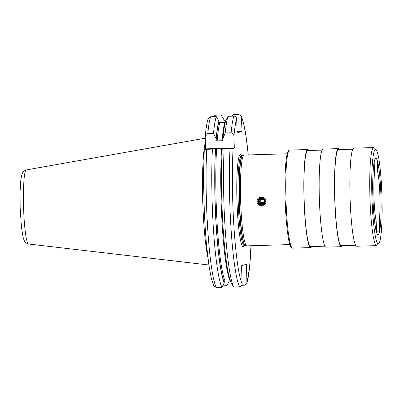 <?xml version="1.0" encoding="UTF-8"?>
<svg xmlns="http://www.w3.org/2000/svg" width="402" height="402" viewBox="0 0 402 402"><rect width="100%" height="100%" fill="white"/><g stroke="black" fill="none" stroke-linecap="round" stroke-linejoin="round"><path stroke-width="0.6" d="M205.372 141.926A63.772 6.779 88.3 0 0 202.824 203.739A63.772 6.779 -91.7 0 0 207.774 256.747M207.804 133.489A88.571 9.412 -91.7 0 1 210.568 116.801L216.261 116.635A88.571 9.412 88.3 0 0 213.497 133.318L207.804 133.489L205.231 136.489L205.603 148.861L234.316 148.006L233.075 148.413L224.125 148.79A88.571 9.412 88.3 0 0 233.652 286.988L239.522 286.812C241.145 286.616 242.014 285.646 242.14 283.902L241.537 265.812L246.451 264.194L246.923 283.244L244.436 285.199L241.848 285.274M233.652 286.988L231.024 282.576A84.254 8.955 -91.7 0 1 222.231 148.675L206.703 149.313L204.362 149.273L205.603 148.861M204.362 149.273L204.337 149.288C202.894 176.282 203.814 215.874 206.558 245.135L208.874 265.114L211.407 278.827L213.703 285.912L216.231 287.505L221.919 287.335L224.251 282.782L224.226 282.078L225.1 281.104L230.396 281.013M233.924 136.203A85.847 9.12 -91.7 0 1 236.662 118.851C236.426 117.123 235.492 116.208 233.858 116.108L227.989 116.284A88.571 9.412 88.3 0 0 225.226 132.972L231.1 132.796C232.914 133.137 233.853 134.273 233.924 136.203L234.316 148.006M236.662 118.851L237.13 132.956L242.044 131.338L241.3 116.088L243.622 123.283L246.119 136.811L248.26 154.941M232.14 116.158L232.899 114.67L238.773 114.495L241.3 116.088M227.989 116.284L225.658 120.841A84.254 8.955 88.3 0 0 222.934 138.605L222.964 139.494L222.1 140.725L217.135 140.871L216.191 139.695L216.16 138.806L213.497 133.318M225.241 122.384L224.808 122.515A82.666 8.784 88.3 0 0 222.1 140.725M216.261 116.635L218.884 121.042L218.909 121.746L219.844 122.665L224.808 122.515M210.568 116.801L208.08 118.756C206.899 122.68 205.95 128.59 205.231 136.489M225.226 132.972L222.934 138.605M222.231 148.675L224.125 148.79M224.427 120.997A84.254 8.955 88.3 0 0 223.798 119.429L223.824 120.133L224.758 121.052L225.602 121.027M224.1 120.781A83.576 8.879 -91.7 0 0 223.824 120.133L223.909 120.499M215.457 148.876A84.254 8.955 88.3 0 0 224.251 282.782M222.683 285.847L226.834 285.721L229.16 280.983M218.884 121.042A84.254 8.955 88.3 0 0 216.16 138.806M223.798 119.429L221.17 115.017L215.482 115.188L213.155 116.726M212.392 149.142A88.571 9.412 88.3 0 0 221.919 287.335M237.085 131.489L242.044 131.338M289.867 244.582L246.823 245.863A45.421 4.829 -91.7 0 1 246.682 245.853A45.421 4.829 -91.7 0 1 240.687 202.035A45.421 4.829 88.3 0 1 243.979 155.087A45.421 4.829 88.3 0 1 244.114 155.061L287.159 153.78M256.943 201.548C256.506 195.98 266.064 195.653 265.968 201.281C266.446 206.839 256.898 207.156 256.943 201.548M308.826 150.499A49.054 5.211 88.3 0 0 307.751 149.529A49.054 5.211 88.3 0 0 304.053 200.256A49.054 5.211 -91.7 0 0 310.676 247.597A49.054 5.211 -91.7 0 0 311.691 246.567M322.082 150.102L307.781 150.529A48.054 5.105 88.3 0 0 304.158 200.221A48.054 5.105 -91.7 0 0 310.645 246.597L324.947 246.17M338.449 148.614L323.097 149.072A49.054 5.211 88.3 0 0 319.399 199.799A49.054 5.211 -91.7 0 0 326.022 247.14L341.373 246.682A49.054 5.211 -91.7 0 1 334.75 199.342A49.054 5.211 88.3 0 1 338.449 148.614A49.054 5.211 88.3 0 1 339.524 149.579M342.388 245.652A49.054 5.211 -91.7 0 1 341.373 246.682M352.78 149.187L338.479 149.614A48.054 5.105 88.3 0 0 334.856 199.307A48.054 5.105 -91.7 0 0 341.343 245.682L355.644 245.255M373.659 147.564L353.795 148.157A49.054 5.211 88.3 0 0 350.097 198.884A49.054 5.211 -91.7 0 0 356.725 246.22L376.589 245.632A49.054 5.211 -91.7 0 1 369.961 198.292A49.054 5.211 -91.7 0 1 373.659 147.564A49.054 5.211 -91.7 0 1 374.227 147.825L376.066 149.579A47.24 5.02 -91.7 0 1 381.9 194.91A47.24 5.02 -91.7 0 1 378.865 243.471A47.24 5.02 -91.7 0 1 371.961 198.176A47.24 5.02 -91.7 0 1 376.066 149.579M378.865 243.471L377.136 245.331A49.054 5.211 -91.7 0 1 376.589 245.632M380.955 195.221A38.245 4.065 88.3 0 0 375.79 158.313A38.245 4.065 88.3 0 0 372.905 197.864A38.245 4.065 -91.7 0 0 378.071 234.768A38.245 4.065 -91.7 0 0 380.955 195.221M374.172 161.986L374.584 173.066A28.16 2.995 88.3 0 0 373.966 197.518A28.16 2.995 -91.7 0 0 376.177 221.035L376.493 232.12M379.895 195.568A28.16 2.995 -91.7 0 1 379.272 220.02L379.639 231.1A38.064 4.045 88.3 0 0 380.935 195.226A38.064 4.045 88.3 0 0 377.312 160.966L377.684 172.051A28.16 2.995 88.3 0 1 379.895 195.568M375.991 220.115L379.272 220.02M374.217 161.986A38.064 4.045 88.3 0 0 372.925 197.859A38.064 4.045 88.3 0 0 376.543 232.12M374.553 172.141L377.684 172.051M376.513 231.195L379.639 231.1M374.373 161.056L377.312 160.966M265.325 201.276A3.814 3.794 71.8 0 1 262.722 205.015A3.814 3.794 71.8 0 1 257.742 201.502A3.814 3.794 -108.2 0 1 260.34 197.764A3.814 3.794 -108.2 0 1 265.325 201.276M260.556 197.704A3.814 3.794 -108.2 0 0 258.164 201.362A3.814 3.794 -108.2 0 0 262.933 204.94M262.179 197.633A3.633 3.613 -108.2 0 0 258.325 201.367A3.633 3.613 71.8 0 0 264.28 204.03M258.958 201.347A3 2.98 71.8 0 1 261.838 198.261A3 2.98 71.8 0 1 264.913 201.166A3 2.98 71.8 0 1 262.034 204.251A3 2.98 71.8 0 1 258.958 201.347M264.581 201.166L263.204 198.935L260.596 199.015L259.37 201.322L260.747 203.553L263.355 203.472L264.581 201.166M263.767 199.779A1.714 1.703 -108.2 0 0 260.908 201.085A1.714 1.703 -108.2 0 0 262.667 202.749A1.714 1.703 -108.2 0 0 264.255 200.583M261.174 198.824L259.948 201.131L261.325 203.362L263.933 203.286M260.747 203.553L261.325 203.362M259.37 201.322L259.948 201.131M26.326 169.925C21.673 172.041 23.165 172.167 21.778 174.785L20.839 179.95L20.1 191.392L20.175 208.221L21.447 227.065L23.025 237.064L24.055 240.306C25.386 241.984 23.803 242.2 28.537 244.009A37.059 3.94 -91.7 0 1 23.592 208.246A37.059 3.94 -91.7 0 1 26.326 169.925L205.251 138.208M204.196 207.186A63.446 6.744 -91.7 0 1 204.07 203.693A63.446 6.744 88.3 0 1 203.869 196.216M205.568 147.82A63.446 6.744 88.3 0 0 205.422 148.921M233.075 148.413A85.847 9.12 88.3 0 0 242.14 283.902M247.054 282.289A85.847 9.12 88.3 0 0 250.948 245.743M248.24 154.941A85.847 9.12 88.3 0 0 241.577 117.238M241.572 155.504A46.15 4.904 88.3 0 0 236.999 202.166A46.15 4.904 88.3 0 0 244.26 245.577M231.1 132.796A88.571 9.412 -91.7 0 1 233.858 116.108M239.522 286.812A88.571 9.412 -91.7 0 1 229.994 148.614M230.065 280.958A82.666 8.784 -91.7 0 1 221.547 148.629M219.844 122.665A82.666 8.784 88.3 0 0 217.135 140.871M216.583 148.775A82.666 8.784 88.3 0 0 225.1 281.104M218.909 121.746A83.576 8.879 88.3 0 0 216.191 139.695M224.226 282.078A83.576 8.879 -91.7 0 1 215.552 148.846M206.703 149.313A88.571 9.412 88.3 0 0 216.231 287.505M241.331 155.438L241.597 155.504A45.059 4.789 88.3 0 0 238.2 202.095A45.059 4.789 -91.7 0 0 244.285 245.577L244.019 245.657M244.285 245.577L245.32 245.547A45.059 4.789 -91.7 0 1 239.235 202.065A45.059 4.789 88.3 0 1 242.637 155.468L241.597 155.504M242.637 155.468L242.778 155.448A45.094 4.794 88.3 0 0 239.512 202.06A45.094 4.794 -91.7 0 0 245.466 245.562L246.682 245.853M285.184 200.794A48.145 5.115 -91.7 0 1 288.716 151.016M289.691 150.067C289.35 149.644 288.641 150.423 287.571 152.403L286.34 158.177C285.023 168.388 284.641 182.593 285.179 200.794C285.797 217.869 287.008 231.075 288.822 240.421C290.149 248.019 292.36 248.371 292.616 248.134A49.054 5.211 -91.7 0 1 285.993 200.799A49.054 5.211 -91.7 0 1 289.691 150.067L307.751 149.529M28.537 244.009L208.854 264.988M250.969 245.743L249.592 267.41L246.923 283.244M242.778 155.448L243.979 155.087M292.616 248.134L310.676 247.597"/></g></svg>

